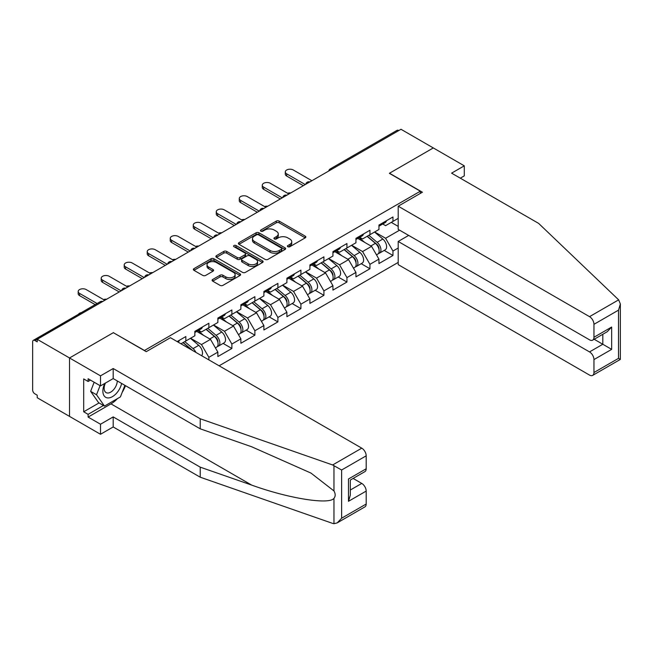 <?xml version="1.0" encoding="UTF-8"?>
<svg xmlns="http://www.w3.org/2000/svg" width="653" height="653" viewBox="0 0 653 653"><rect width="100%" height="100%" fill="white"/><g stroke="black" fill="none" stroke-linecap="round" stroke-linejoin="round"><path stroke-width="0.98" d="M287.826 246.72A1.437 0.824 0 0 0 289.85 246.72L305.237 237.839A2.049 1.184 0 0 0 305.833 236.998A2.049 1.184 0 0 0 305.237 236.166L279.174 221.114A2.049 1.184 0 0 0 276.276 221.114L260.89 229.995A1.437 0.824 0 0 0 260.474 230.582A1.437 0.824 0 0 0 260.89 231.17A1.437 0.824 0 0 0 262.914 231.17L264.906 230.019A6.554 3.779 0 0 1 274.178 230.019L276.35 231.276A6.554 3.779 0 0 1 278.268 233.945A6.554 3.779 0 0 1 276.35 236.623L274.358 237.774A1.437 0.824 0 0 0 273.934 238.361A1.437 0.824 0 0 0 274.358 238.941A1.437 0.824 0 0 0 276.382 238.941L278.374 237.798A6.554 3.779 0 0 1 287.647 237.798L289.818 239.047A6.554 3.779 0 0 1 291.736 241.724A6.554 3.779 0 0 1 289.818 244.402L287.826 245.544A1.437 0.824 0 0 0 287.402 246.132A1.437 0.824 0 0 0 287.826 246.72L287.826 245.544M212.707 279.468A2.049 1.184 0 0 0 212.111 280.3A2.049 1.184 0 0 0 212.707 281.141L220.02 285.361A2.049 1.184 0 0 0 222.918 285.361L240.002 275.501A2.049 1.184 0 0 0 240.606 274.66A2.049 1.184 0 0 0 240.002 273.827L213.939 258.776A2.049 1.184 0 0 0 211.041 258.776L193.957 268.644A2.049 1.184 0 0 0 193.361 269.477A2.049 1.184 0 0 0 193.957 270.318L202.789 275.411A2.049 1.184 0 0 0 205.687 275.411L213 271.191A2.049 1.184 0 0 0 213.596 270.358A2.049 1.184 0 0 0 213 269.518L208.617 266.987A5.477 3.159 0 0 1 207.017 264.759A5.477 3.159 0 0 1 210.397 261.837A5.477 3.159 0 0 1 216.363 262.522L233.521 272.423A5.477 3.159 0 0 1 235.129 274.66A5.477 3.159 0 0 1 231.75 277.582A5.477 3.159 0 0 1 225.775 276.896L222.918 275.248A2.049 1.184 0 0 0 220.02 275.248L212.707 279.468L212.707 281.141M113.491 332.589L69.528 357.966L37.221 339.315L400.999 129.286L433.306 147.937L389.351 173.323L420.328 191.207L144.468 350.473L113.491 332.761M265.053 259.363A2.049 1.184 0 0 0 267.95 259.363L285.034 249.495A2.049 1.184 0 0 0 285.639 248.662A2.049 1.184 0 0 0 285.034 247.83L258.972 232.778A2.049 1.184 0 0 0 256.074 232.778L238.99 242.647A2.049 1.184 0 0 0 238.394 243.479A2.049 1.184 0 0 0 238.99 244.312L265.053 259.363M234.566 247.03A1.437 0.824 0 0 1 236.019 247.234L262.49 262.514L245.43 272.366A2.049 1.184 0 0 1 242.541 272.366L216.478 257.315L216.478 255.641A2.049 1.184 0 0 0 215.874 256.482A2.049 1.184 0 0 0 216.478 257.315M216.478 255.641L223.783 251.421A2.049 1.184 0 0 1 226.681 251.421L237.251 257.527A2.049 1.184 0 0 0 240.149 257.527L244.997 254.727A2.049 1.184 0 0 0 245.601 253.886A2.049 1.184 0 0 0 244.997 253.054L233.994 246.695A1.437 0.824 0 0 1 233.578 246.116A1.437 0.824 0 0 1 234.46 245.348A1.437 0.824 0 0 1 236.019 245.528L262.522 260.825A2.049 1.184 0 0 1 263.118 261.665A2.049 1.184 0 0 1 262.522 262.498L262.522 260.825M219.114 365.802L398.199 262.408M420.328 191.207L420.328 193.419M180.979 343.788L185.844 340.972L185.844 336.548L177.143 341.568M185.844 340.972L194.847 335.781L194.847 331.349L208.862 323.259L208.862 327.692L217.857 322.492L217.857 318.068L231.872 309.971L231.872 314.403L240.875 309.204L240.875 304.78L254.882 296.691L254.882 301.115L263.885 295.923L263.885 291.491L277.9 283.402L277.9 287.834L286.896 282.635L286.896 278.202L300.911 270.113L300.911 274.546L309.906 269.346L309.906 264.922L323.921 256.833L323.921 261.257L332.924 256.066L332.924 251.634L346.939 243.545L346.939 247.969L355.934 242.777L355.934 238.345L369.949 230.256L369.949 234.688L378.944 229.489L378.944 225.065L392.959 216.967L392.959 221.4L398.199 218.371M398.199 248.018L392.959 251.038L385.588 238.263L374.667 231.962M384.209 250.417L392.959 255.47L392.959 251.038M392.959 255.47L378.944 263.559L378.944 259.127L369.949 264.326L362.57 251.552L351.657 245.242M361.199 263.698L369.949 268.75L369.949 264.326M369.949 268.75L355.934 276.848L355.934 272.415L346.939 277.607L339.56 264.832L328.647 258.531M338.181 276.986L346.939 282.039L346.939 277.607M346.939 282.039L332.924 290.128L332.924 285.704L323.921 290.895L316.55 278.121L305.628 271.819M315.17 290.275L323.921 295.327L323.921 290.895M323.921 295.327L309.906 303.416L309.906 298.984L300.911 304.184L293.532 291.409L282.618 285.108M292.16 303.555L300.911 308.616L300.911 304.184M300.911 308.616L286.896 316.705L286.896 312.273L277.9 317.472L270.522 304.698L259.608 298.388M269.142 316.844L277.9 321.896L277.9 317.472M277.9 321.896L263.885 329.985L263.885 325.561L254.882 330.753L247.511 317.978L236.59 311.677M246.132 330.132L254.882 335.185L254.882 330.753M254.882 335.185L240.875 343.274L240.875 338.85L231.872 344.041L224.493 331.267L213.58 324.965M223.122 343.421L231.872 348.473L231.872 344.041M231.872 348.473L217.857 356.562L217.857 352.13L208.862 357.33L201.483 344.555L190.57 338.254M208.862 359.885L208.862 357.33M198.634 330.304L201.483 331.944L208.862 327.692M201.483 344.555L210.486 339.356L196.716 331.406M217.857 352.13L210.486 339.356M221.645 317.015L224.493 318.664L231.872 314.403M224.493 331.267L233.496 326.067L219.726 318.125M240.875 338.85L233.496 326.067M244.655 303.727L247.511 305.375L254.882 301.115M247.511 317.978L256.507 312.787L242.736 304.837M263.885 325.561L256.507 312.787M267.673 290.446L270.522 292.087L277.9 287.834M270.522 304.698L279.525 299.498L265.755 291.548M286.896 312.273L279.525 299.498M290.683 277.158L293.532 278.807L300.911 274.546M293.532 291.409L302.535 286.21L288.765 278.26M309.906 298.984L302.535 286.21M313.693 263.869L316.55 265.518L323.921 261.257M316.55 278.121L325.545 272.93L311.775 264.979M332.924 285.704L325.545 272.93M336.711 250.581L339.56 252.229L346.939 247.969M339.56 264.832L348.563 259.641L334.793 251.691M355.934 272.415L348.563 259.641M359.721 237.3L362.57 238.941L369.949 234.688M362.57 251.552L371.573 246.352L357.803 238.402M378.944 259.127L371.573 246.352M398.787 130.567L331.961 169.151M331.022 169.69A3.126 1.804 120 0 1 331.814 169.062A3.126 1.804 60 0 0 330.255 168.907L397.073 130.322A3.126 1.804 60 0 1 398.64 130.478M382.731 224.012L385.588 225.66L392.959 221.4M385.588 238.263L399.603 230.174M391.269 222.379L398.199 226.379M117.483 398.583A23.467 13.55 -60 0 1 110.986 403.872L88.114 417.071L100.505 424.23L100.505 434.278L69.528 416.394L69.528 357.966L113.344 332.671L146.239 351.665L170.433 337.699L361.762 448.162A6.261 3.616 60 0 1 366.186 455.827L341.625 470.005L332.638 464.969L200.226 418.777L113.198 368.529L100.505 375.85L69.528 357.966L69.528 416.394L37.221 397.742L37.221 395.187L34.862 393.824A3.126 1.804 -120 0 1 32.65 389.988L32.65 341.788A3.126 1.804 -120 0 1 33.295 340.352A3.126 1.804 -120 0 1 34.862 340.507L37.221 341.87L37.221 339.315M288.397 246.924L289.818 246.099A6.554 3.779 0 0 0 291.736 243.43L291.736 241.724M278.268 233.945L278.268 235.651A6.554 3.779 0 0 1 276.35 238.329L274.929 239.145M305.212 237.855L279.174 222.82A2.049 1.184 0 0 0 276.276 222.82L261.461 231.374M285.01 249.511L258.972 234.484A2.049 1.184 0 0 0 256.074 234.484L239.014 244.328M281.419 249.25A1.437 0.824 0 0 0 281.835 248.662A1.437 0.824 0 0 0 281.419 248.075L258.539 234.868A1.437 0.824 0 0 0 256.515 234.868L254.409 236.084A6.554 3.779 0 0 0 252.491 238.753A6.554 3.779 0 0 0 254.409 241.43L270.048 250.458A6.554 3.779 0 0 0 279.313 250.458L281.419 249.25L281.419 250.948A1.437 0.824 0 0 0 281.835 250.368L281.835 248.662M252.491 238.753L252.491 240.459A6.554 3.779 0 0 0 254.409 243.136L254.409 241.43M281.419 250.948L279.313 252.164A6.554 3.779 0 0 1 270.048 252.164L254.409 243.136M216.502 257.331L223.783 253.127L223.783 251.421M245.601 253.886L245.601 255.592A2.049 1.184 0 0 1 244.997 256.425L240.149 259.225A2.049 1.184 0 0 1 237.251 259.225L226.681 253.127A2.049 1.184 0 0 0 223.783 253.127M248.222 263.853A5.477 3.159 0 0 0 254.188 264.538A5.477 3.159 0 0 0 257.576 261.616A5.477 3.159 0 0 0 255.968 259.38L249.919 255.894A2.049 1.184 0 0 0 247.03 255.894L242.173 258.694A2.049 1.184 0 0 0 241.577 259.527A2.049 1.184 0 0 0 242.173 260.367L248.222 263.853L248.222 265.559A5.477 3.159 0 0 0 254.188 266.244A5.477 3.159 0 0 0 257.576 263.322L257.576 261.616M241.577 259.527L241.577 261.233A2.049 1.184 0 0 0 242.173 262.073L242.173 260.367M248.222 265.559L242.173 262.073M235.129 274.66L235.129 276.366A5.477 3.159 0 0 1 231.75 279.288A5.477 3.159 0 0 1 225.775 278.602L222.918 276.954A2.049 1.184 0 0 0 220.02 276.954L212.739 281.157M207.017 264.759L207.017 266.457A5.477 3.159 0 0 0 208.617 268.693L208.617 266.987M212.968 271.207L208.617 268.693M239.978 275.517L213.939 260.482A2.049 1.184 0 0 0 211.041 260.482L193.982 270.334M290.789 192.921A4.693 2.71 0 0 0 287.589 193.264M377.189 244.663L376.161 244.067M378.511 253.437A6.881 3.975 -120 0 0 379.515 253.127A6.881 3.975 -120 0 0 380.748 248.311A6.881 3.975 -120 0 0 377.165 242.32L368.863 235.309M379.515 253.127L385.197 249.846A6.881 3.975 -120 0 0 386.429 245.038A6.881 3.975 -120 0 0 382.846 239.039L374.544 232.035M367.264 236.239L376.732 244.222A4.171 2.408 60 0 1 378.985 249.364M376.487 254.874L377.744 254.148A6.881 3.975 -120 0 0 378.977 249.34A6.881 3.975 -120 0 0 375.393 243.34L367.092 236.337M364.701 242.385L359.093 237.659M311.897 180.734L293.311 170A4.693 2.71 0 0 0 288.202 169.413A4.693 2.71 0 0 0 285.304 171.919A4.693 2.71 0 0 0 286.675 173.829L286.675 176.049A4.693 2.71 180 0 1 285.304 174.131L285.304 171.919M303.343 185.672L286.675 176.049M380.797 223.995A6.881 3.975 60 0 1 379.515 225.873A6.881 3.975 60 0 1 378.944 226.101M386.478 220.714A6.881 3.975 60 0 1 385.197 222.591L379.515 225.873M305.261 184.562L286.675 173.829M104.733 383.466A13.558 7.828 120 0 0 107.663 397.922A13.558 7.828 120 0 0 121.638 383.45M105.459 383.042A9.281 5.363 120 0 0 106.072 392.592A9.281 5.363 120 0 0 107.427 393.016A9.281 5.363 120 0 0 117.271 380.936M124.903 385.335L120.421 396.893L104.496 406.084L98.595 402.681L90.628 391.351L94.163 382.242M104.496 406.084L96.53 394.755L100.064 385.645M90.628 391.351L96.53 394.755M618.652 299.849L620.35 303.98L618.513 310.142L593.952 324.329A6.261 3.616 -120 0 0 589.528 316.656L618.652 299.849L538.635 223.399L451.598 173.151L464.283 165.829L433.306 147.937L389.498 173.233L422.393 192.227L398.199 206.193L589.528 316.656M464.283 165.829L464.283 175.877L460.308 178.179M408.672 235.406L398.199 241.455L398.199 264.62L589.528 375.083A6.261 3.616 -120 0 0 592.663 375.393A6.261 3.616 -120 0 0 593.952 372.528L593.952 359.583A6.261 3.616 -120 0 0 589.528 351.918L602.809 344.253L611.657 349.363L593.952 359.583M398.199 241.455L589.528 351.918M398.199 206.193L398.199 229.366L589.528 339.829A6.261 3.616 -120 0 0 592.663 340.14A6.261 3.616 -120 0 0 593.952 337.274L593.952 324.329M594.165 339.266L602.809 344.253L602.809 334.279M593.952 337.274L611.657 327.047L607.233 331.724L592.663 340.14M593.952 372.528L618.513 358.35L619.444 358.889M100.505 424.23L113.198 416.908L200.226 467.156L200.226 477.204L332.638 523.396L333.961 523.714L337.201 522.882L341.625 518.213L366.186 504.034A6.261 3.616 60 0 1 364.888 506.899L337.201 522.882M200.226 467.156L251.674 485.097C288.218 498.378 329.161 504.973 333.961 498.353C335.569 496.337 335.569 493.864 333.961 490.934L310.983 473.082L251.674 446.774L200.226 428.825L113.198 378.577L100.505 385.899L88.114 378.748L88.114 381.474L83.69 378.92L83.69 411.79L88.114 414.345L103.46 405.489M113.198 416.908L113.198 426.956L100.505 434.278M200.226 477.204L113.198 426.956M366.186 455.827L366.186 468.772A6.261 3.616 60 0 1 364.888 471.637L350.318 480.053L350.318 495.137L348.482 501.308L348.482 478.992C350.873 480.371 350.873 480.371 348.482 478.992L366.186 468.772M100.505 375.85L100.505 385.899M88.114 417.071L88.114 414.345M113.198 368.529L113.198 378.577M200.226 418.777L200.226 428.825M350.318 490.028L361.762 483.424A6.261 3.616 60 0 1 366.186 491.089L366.186 504.034M361.762 483.424L353.118 478.429M125.482 385.67A23.467 13.55 -60 0 1 122.144 392.445M90.473 380.111L88.114 381.474M83.69 411.79L99.036 402.934M267.771 206.209A4.693 2.71 0 0 0 264.579 206.552M354.179 257.943L353.151 257.347M355.501 266.718A6.881 3.975 -120 0 0 356.497 266.408A6.881 3.975 -120 0 0 357.738 261.6A6.881 3.975 -120 0 0 354.155 255.601L345.853 248.597M356.497 266.408L362.178 263.135A6.881 3.975 -120 0 0 363.419 258.319A6.881 3.975 -120 0 0 359.836 252.327L351.526 245.316M344.253 249.519L353.722 257.511A4.171 2.408 60 0 1 355.975 262.653M353.477 268.154L354.734 267.436A6.881 3.975 -120 0 0 355.967 262.62A6.881 3.975 -120 0 0 352.383 256.629L344.082 249.617M341.682 255.674L336.083 250.948M244.761 219.498A4.693 2.71 0 0 0 241.561 219.841M331.169 271.232L330.132 270.636M332.483 280.006A6.881 3.975 -120 0 0 333.487 279.696A6.881 3.975 -120 0 0 334.728 274.889A6.881 3.975 -120 0 0 331.136 268.889L322.835 261.886M333.487 279.696L339.168 276.415A6.881 3.975 -120 0 0 340.401 271.607A6.881 3.975 -120 0 0 336.817 265.608L328.516 258.604M321.235 262.808L330.712 270.799A4.171 2.408 60 0 1 332.965 275.941M330.467 281.443L331.716 280.717A6.881 3.975 -120 0 0 332.957 275.909A6.881 3.975 -120 0 0 329.373 269.909L321.064 262.906M318.672 268.954L313.073 264.228M221.751 232.778A4.693 2.71 0 0 0 218.551 233.129M308.151 284.52L307.122 283.924M309.473 293.295A6.881 3.975 -120 0 0 310.477 292.985A6.881 3.975 -120 0 0 311.71 288.177A6.881 3.975 -120 0 0 308.126 282.178L299.825 275.174M310.477 292.985L316.158 289.703A6.881 3.975 -120 0 0 317.391 284.896A6.881 3.975 -120 0 0 313.807 278.896L305.506 271.893M298.225 276.097L307.694 284.088A4.171 2.408 60 0 1 309.946 289.222M307.449 294.732L308.706 294.005A6.881 3.975 -120 0 0 309.938 289.197A6.881 3.975 -120 0 0 306.355 283.198L298.054 276.195M295.662 282.243L290.054 277.517M198.732 246.067A4.693 2.71 0 0 0 195.541 246.41M285.141 297.801L284.112 297.205M286.463 306.584A6.881 3.975 -120 0 0 287.459 306.273A6.881 3.975 -120 0 0 288.699 301.457A6.881 3.975 -120 0 0 285.116 295.466L276.815 288.455M287.459 306.273L293.14 302.992A6.881 3.975 -120 0 0 294.381 298.184A6.881 3.975 -120 0 0 290.797 292.185L282.488 285.181M275.215 289.377L284.684 297.368A4.171 2.408 60 0 1 286.936 302.51M284.439 308.02L285.696 307.294A6.881 3.975 -120 0 0 286.928 302.478A6.881 3.975 -120 0 0 283.345 296.486L275.044 289.483M272.644 295.531L267.044 290.805M175.722 259.355A4.693 2.71 0 0 0 172.523 259.698M262.131 311.089L261.094 310.493M263.453 319.864A6.881 3.975 -120 0 0 264.449 319.554A6.881 3.975 -120 0 0 265.689 314.746A6.881 3.975 -120 0 0 262.098 308.747L253.797 301.743M264.449 319.554L270.13 316.281A6.881 3.975 -120 0 0 271.362 311.465A6.881 3.975 -120 0 0 267.779 305.473L259.478 298.462M252.197 302.666L261.673 310.657A4.171 2.408 60 0 1 263.926 315.799M261.429 321.3L262.677 320.582A6.881 3.975 -120 0 0 263.918 315.766A6.881 3.975 -120 0 0 260.335 309.767L252.025 302.763M249.634 308.82L244.034 304.094M288.887 194.014L270.301 183.289A4.693 2.71 0 0 0 265.183 182.701A4.693 2.71 0 0 0 262.286 185.199A4.693 2.71 0 0 0 263.665 187.117L263.665 189.329A4.693 2.71 180 0 1 262.286 187.419L262.286 185.199M280.333 198.961L263.665 189.329M357.779 237.284A6.881 3.975 60 0 1 356.497 239.153A6.881 3.975 60 0 1 355.934 239.39M363.46 234.003A6.881 3.975 60 0 1 362.178 235.88L356.497 239.153M282.251 197.851L263.665 187.117M265.877 207.303L247.291 196.569A4.693 2.71 0 0 0 242.173 195.982A4.693 2.71 0 0 0 239.276 198.488A4.693 2.71 0 0 0 240.647 200.406L240.647 202.618A4.693 2.71 180 0 1 239.276 200.7L239.276 198.488M257.323 212.241L240.647 202.618M334.769 250.564A6.881 3.975 60 0 1 333.487 252.442A6.881 3.975 60 0 1 332.924 252.678M340.45 247.291A6.881 3.975 60 0 1 339.168 249.16L333.487 252.442M259.241 211.139L240.647 200.406M242.859 220.592L224.273 209.858A4.693 2.71 0 0 0 219.163 209.27A4.693 2.71 0 0 0 216.265 211.776A4.693 2.71 0 0 0 217.637 213.694L217.637 215.906A4.693 2.71 180 0 1 216.265 213.988L216.265 211.776M234.305 225.53L217.637 215.906M311.759 263.853A6.881 3.975 60 0 1 310.477 265.73A6.881 3.975 60 0 1 309.906 265.967M317.44 260.571A6.881 3.975 60 0 1 316.158 262.449L310.477 265.73M236.223 224.42L217.637 213.694M219.849 233.872L201.263 223.146A4.693 2.71 0 0 0 196.145 222.559A4.693 2.71 0 0 0 193.247 225.065A4.693 2.71 0 0 0 194.627 226.975L194.627 229.195A4.693 2.71 180 0 1 193.247 227.277L193.247 225.065M211.294 238.818L194.627 229.195M288.74 277.141A6.881 3.975 60 0 1 287.459 279.019A6.881 3.975 60 0 1 286.896 279.247M294.421 273.86A6.881 3.975 60 0 1 293.14 275.737L287.459 279.019M213.213 237.708L194.627 226.975M196.839 247.161L178.253 236.435A4.693 2.71 0 0 0 173.135 235.847A4.693 2.71 0 0 0 170.237 238.345A4.693 2.71 0 0 0 171.608 240.263L171.608 242.475A4.693 2.71 180 0 1 170.237 240.565L170.237 238.345M188.284 252.099L171.608 242.475M265.73 290.43A6.881 3.975 60 0 1 264.449 292.299A6.881 3.975 60 0 1 263.885 292.536M271.411 287.149A6.881 3.975 60 0 1 270.13 289.026L264.449 292.299M190.203 250.997L171.608 240.263M152.712 272.636A4.693 2.71 0 0 0 149.513 272.987M239.112 324.378L238.084 323.782M240.435 333.152A6.881 3.975 -120 0 0 241.439 332.842A6.881 3.975 -120 0 0 242.671 328.035A6.881 3.975 -120 0 0 239.088 322.035L230.787 315.032M241.439 332.842L247.12 329.561A6.881 3.975 -120 0 0 248.352 324.753A6.881 3.975 -120 0 0 244.769 318.754L236.468 311.75M229.187 315.954L238.655 323.945A4.171 2.408 60 0 1 240.908 329.088M238.41 334.589L239.667 333.863A6.881 3.975 -120 0 0 240.9 329.055A6.881 3.975 -120 0 0 237.317 323.055L229.015 316.052M226.624 322.1L221.016 317.374M173.82 260.449L155.234 249.715A4.693 2.71 0 0 0 150.125 249.128A4.693 2.71 0 0 0 147.227 251.634A4.693 2.71 0 0 0 148.598 253.552L148.598 255.764A4.693 2.71 180 0 1 147.227 253.846L147.227 251.634M165.266 265.387L148.598 255.764M242.72 303.71A6.881 3.975 60 0 1 241.439 305.588A6.881 3.975 60 0 1 240.875 305.824M248.401 300.437A6.881 3.975 60 0 1 247.12 302.306L241.439 305.588M167.184 264.277L148.598 253.552M129.694 285.924A4.693 2.71 0 0 0 126.502 286.267M216.102 337.666L215.074 337.07M217.425 346.441A6.881 3.975 -120 0 0 218.42 346.131A6.881 3.975 -120 0 0 219.661 341.315A6.881 3.975 -120 0 0 216.078 335.324L207.776 328.32M218.42 346.131L224.101 342.849A6.881 3.975 -120 0 0 225.342 338.042A6.881 3.975 -120 0 0 221.759 332.042L213.449 325.039M206.177 329.243L215.645 337.234A4.171 2.408 60 0 1 217.898 342.368M215.4 347.878L216.657 347.151A6.881 3.975 -120 0 0 217.89 342.343A6.881 3.975 -120 0 0 214.306 336.344L206.005 329.341M203.614 335.389L198.006 330.663M150.81 273.738L132.224 263.004A4.693 2.71 0 0 0 127.106 262.416A4.693 2.71 0 0 0 124.209 264.922A4.693 2.71 0 0 0 125.588 266.84L125.588 269.052A4.693 2.71 180 0 1 124.209 267.134L124.209 264.922M142.256 278.676L125.588 269.052M219.702 316.999A6.881 3.975 60 0 1 218.42 318.876A6.881 3.975 60 0 1 217.857 319.105M225.383 313.718A6.881 3.975 60 0 1 224.101 315.595L218.42 318.876M144.174 277.566L125.588 266.84M106.684 299.213A4.693 2.71 0 0 0 103.484 299.556M195.9 352.4A6.881 3.975 -120 0 0 193.059 348.604L184.758 341.601M201.63 355.705A6.881 3.975 -120 0 0 198.741 345.331L190.439 338.327M183.158 342.523L192.619 350.506M191.647 349.943A6.881 3.975 -120 0 0 191.296 349.633L182.987 342.621M127.8 287.018L109.214 276.292A4.693 2.71 0 0 0 104.096 275.705A4.693 2.71 0 0 0 101.199 278.202A4.693 2.71 0 0 0 102.57 280.121L102.57 282.341A4.693 2.71 180 0 1 101.199 280.423L101.199 278.202M119.246 291.964L102.57 282.341M196.692 330.287A6.881 3.975 60 0 1 195.41 332.165A6.881 3.975 60 0 1 194.847 332.393M202.373 327.006A6.881 3.975 60 0 1 201.091 328.883L195.41 332.165M121.164 290.854L102.57 280.121M81.356 312.607A4.693 2.71 0 0 0 78.442 314.289M104.782 300.307L86.196 289.573A4.693 2.71 0 0 0 81.086 288.985A4.693 2.71 0 0 0 78.189 291.491A4.693 2.71 0 0 0 79.56 293.409L79.56 295.621A4.693 2.71 180 0 1 78.189 293.703L78.189 291.491M95.167 304.633L79.56 295.621M179.363 340.295A6.881 3.975 60 0 1 178.13 342.139M97.085 303.523L79.56 293.409M101.835 302.012L34.862 340.507M102.48 301.637A3.126 1.804 -60 0 0 101.688 301.923A3.126 1.804 -120 0 0 100.121 301.768L33.295 340.352M308.012 182.979A3.126 1.804 120 0 1 308.804 182.35A3.126 1.804 -60 0 1 309.595 182.065M284.994 196.267A3.126 1.804 120 0 1 285.794 195.639A3.126 1.804 -60 0 1 286.585 195.345M261.984 209.548A3.126 1.804 120 0 1 262.775 208.919A3.126 1.804 -60 0 1 263.575 208.633M238.974 222.836A3.126 1.804 120 0 1 239.765 222.208A3.126 1.804 -60 0 1 240.557 221.922M215.955 236.125A3.126 1.804 120 0 1 216.755 235.496A3.126 1.804 -60 0 1 217.547 235.202M192.945 249.413A3.126 1.804 120 0 1 193.737 248.777A3.126 1.804 -60 0 1 194.537 248.491M169.935 262.694A3.126 1.804 120 0 1 170.727 262.065A3.126 1.804 -60 0 1 171.519 261.78M146.917 275.982A3.126 1.804 120 0 1 147.717 275.354A3.126 1.804 -60 0 1 148.509 275.068M123.907 289.271A3.126 1.804 120 0 1 124.699 288.642A3.126 1.804 -60 0 1 125.498 288.348M289.818 246.099L289.818 244.402M274.358 238.941L274.358 237.774M276.35 238.329L276.35 236.623M260.89 231.17L260.89 229.995M276.276 222.82L276.276 221.114M279.174 222.82L279.174 221.114M305.237 237.839L305.237 236.166M238.99 244.312L238.99 242.647M256.074 234.484L256.074 232.778M258.972 234.484L258.972 232.778M285.034 249.495L285.034 247.83M270.048 252.164L270.048 250.458M279.313 252.164L279.313 250.458M226.681 253.127L226.681 251.421M237.251 259.225L237.251 257.527M240.149 259.225L240.149 257.527M244.997 256.425L244.997 254.727M236.019 247.234L236.019 245.528M220.02 276.954L220.02 275.248M222.918 276.954L222.918 275.248M225.775 278.602L225.775 276.896M213 271.191L213 269.518M193.957 270.318L193.957 268.644M211.041 260.482L211.041 258.776M213.939 260.482L213.939 258.776M240.002 275.501L240.002 273.827M377.165 242.32L382.846 239.039M370.871 245.952L375.393 243.34M618.513 358.35L618.513 310.142M611.657 327.047L611.657 349.363M333.961 523.714L333.961 498.353M333.961 490.934L333.961 465.581M341.625 470.005L341.625 518.213M366.186 491.089L348.482 501.308M332.638 464.969L361.762 448.162M110.986 403.872L251.674 485.097M354.155 255.601L359.836 252.327M347.861 259.233L352.383 256.629M331.136 268.889L336.817 265.608M324.851 272.521L329.373 269.909M308.126 282.178L313.807 278.896M301.833 285.81L306.355 283.198M285.116 295.466L290.797 292.185M278.823 299.098L283.345 296.486M262.098 308.747L267.779 305.473M255.813 312.379L260.335 309.767M239.088 322.035L244.769 318.754M232.794 325.667L237.317 323.055M216.078 335.324L221.759 332.042M209.784 338.956L214.306 336.344M193.059 348.604L198.741 345.331M330.255 168.907A3.126 3.126 0 0 0 328.745 171.004M309.808 181.942A3.126 3.126 0 0 0 305.735 184.293M286.798 195.223A3.126 3.126 0 0 0 282.725 197.573M263.779 208.511A3.126 3.126 0 0 0 259.706 210.862M240.769 221.8A3.126 3.126 0 0 0 236.696 224.15M217.759 235.088A3.126 3.126 0 0 0 213.686 237.439M194.741 248.369A3.126 3.126 0 0 0 190.668 250.719M171.731 261.657A3.126 3.126 0 0 0 167.658 264.008M148.721 274.946A3.126 3.126 0 0 0 144.648 277.296M125.703 288.234A3.126 3.126 0 0 0 121.629 290.585M102.692 301.515A3.126 3.126 0 0 0 100.121 301.768M620.35 303.98L620.35 359.411L592.663 375.393"/></g></svg>
